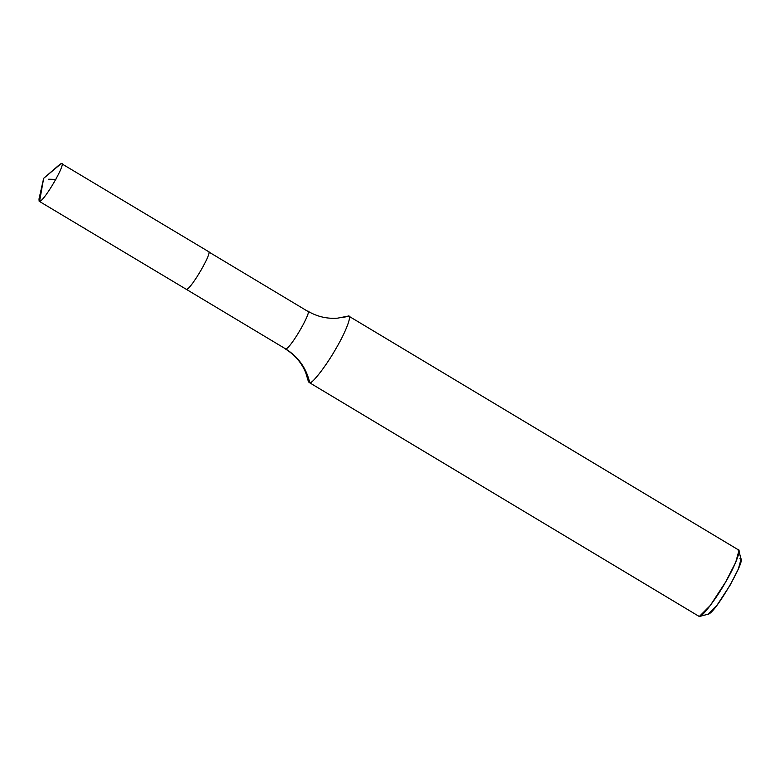 <?xml version="1.0" encoding="UTF-8"?>
<svg xmlns="http://www.w3.org/2000/svg" width="780" height="780" viewBox="0 0 780 780"><rect width="100%" height="100%" fill="white"/><g stroke="black" fill="none" stroke-linecap="round" stroke-linejoin="round"><path stroke-width="1.17" d="M208.591 251.628L61.318 163.488C67.255 161.45 44.314 201.338 39.575 201.308L43.66 178.328L61.318 163.488L62.01 163.907L61.318 163.488L59.719 164.473L43.66 178.328L61.318 163.488C67.255 161.45 44.314 201.338 39.575 201.308L43.66 178.328L39 199.017L39.146 201.25L186.41 289.38C191.139 289.419 214.081 249.532 208.153 251.569C214.081 249.532 191.139 289.419 186.41 289.38L285.694 348.943L186.41 289.38C191.139 289.419 214.081 249.532 208.153 251.569C214.081 249.532 191.139 289.419 186.41 289.38L285.694 348.943C290.433 348.982 313.365 309.094 307.437 311.132C313.365 309.094 290.433 348.982 285.694 348.943L285.256 348.894C294.645 354.666 301.45 362.515 305.662 372.46L308.48 381.849L309.767 382.834C306.365 368.15 298.34 356.86 285.694 348.943C298.34 356.86 306.365 368.15 309.767 382.834C312.517 383.643 327.083 364.543 336.248 348.094C346.066 331.529 352.599 313.94 348.133 316.105C352.599 313.94 346.066 331.529 336.248 348.094C327.083 364.543 312.517 383.643 309.767 382.834L699.289 616.512C702.049 617.321 716.615 598.221 725.78 581.773C735.599 565.207 742.131 547.609 737.666 549.783L738.923 550.651L735.716 562.302L725.78 581.773L710.278 605.495L699.289 616.512M57.661 166.569L61.318 163.488M307.876 311.191C317.177 316.651 327.103 318.971 337.652 318.152L348.133 316.105L349.352 316.836L348.133 316.105L342.556 317.489L348.904 316.202L738.436 549.88M739.947 558.636C748.673 555.633 714.938 614.289 707.977 614.24L717.132 605.056L730.051 585.292L738.328 569.068L741 559.358L738.923 550.651M208.153 251.569L307.437 311.132M347.646 316.251L348.133 316.105M48.672 179.215L55.848 179.39M83.558 227.682L87.214 230.08M708.094 614.211L699.436 616.473"/></g></svg>
